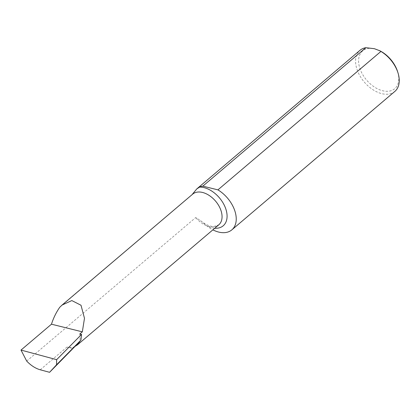<?xml version="1.0" encoding="UTF-8"?>
<svg xmlns="http://www.w3.org/2000/svg" width="420" height="420" viewBox="0 0 420 420"><rect width="100%" height="100%" fill="white"/><g stroke="black" fill="none" stroke-linecap="round" stroke-linejoin="round"><path stroke-width="0.32" stroke-dasharray="2.1 1.58" d="M397.63 71.705A24.791 15.866 49.7 0 1 382.636 90.746A24.791 15.866 49.7 0 1 358.979 64.921A24.791 15.866 49.7 0 1 374.719 48.857A24.791 15.866 49.7 0 1 379.869 50.788M394.858 91.413A26.948 17.246 49.7 0 1 381.717 93.644A26.948 17.246 49.7 0 1 358.927 74.009A26.948 17.246 49.7 0 1 359.971 50.332M74.765 346.668A20.144 12.894 49.7 0 1 67.011 347.046L73.022 348.532M26.707 361.084L195.699 217.565L200.524 220.631L206.981 226.028A26.948 17.246 -130.3 0 0 212.867 229.85M191.504 195.374A20.144 12.894 49.7 0 1 192.701 194.119L59.777 307.246M79.805 333.989A20.144 12.894 49.7 0 1 79.343 341.77M214.757 228.244A23.741 15.194 49.7 0 1 206.981 226.028M200.524 220.631C207.354 226.186 212.216 226.606 213.901 226.469L218.783 224.826A20.144 12.894 49.7 0 1 195.699 217.565M40.231 369.789L67.011 347.046"/><path stroke-width="0.63" d="M202.839 186.134L365.846 47.696L374.399 48.704L379.869 50.788A24.791 15.866 49.7 0 1 397.63 71.705L398.018 72.944A26.948 17.246 49.7 0 1 394.858 91.413L231.851 229.85A26.948 17.246 -130.3 0 0 217.922 189.866L202.839 186.134A26.948 17.246 -130.3 0 0 199.626 187.094L196.796 188.911L192.481 194.129M379.176 50.442L380.93 51.429A26.948 17.246 49.7 0 1 398.018 72.944M49.581 372.304L75.091 346.343L77.464 344.841L218.783 224.826A20.144 12.894 49.7 0 0 215.565 201.128A20.144 12.894 49.7 0 0 192.701 194.119L62.097 305.036L71.82 300.568L81.013 305.256L84.483 318.292L82.331 331.842L79.805 333.989L81.548 334.42L56.648 359.672L56.522 364.828L49.581 372.304L40.231 369.789C35.443 368.408 30.933 365.505 26.707 361.084L21 350.075L51.466 324.198C53.471 317.935 56.243 312.286 59.777 307.246L62.097 305.036M196.796 188.911L359.971 50.332A26.948 17.246 49.7 0 1 365.846 47.696M380.93 51.429L217.922 189.866M212.867 229.85A26.948 17.246 -130.3 0 0 231.851 229.85M21 350.075L56.648 359.672M51.466 324.198L82.331 331.842M77.464 344.841L80.314 340.772L79.343 341.77L80.939 340.064L81.548 334.42M80.939 340.064L56.522 364.828M80.314 340.772L75.091 346.343M199.626 187.094A23.741 15.194 49.7 0 1 225.535 208.152A23.741 15.194 49.7 0 1 214.757 228.244"/></g></svg>
